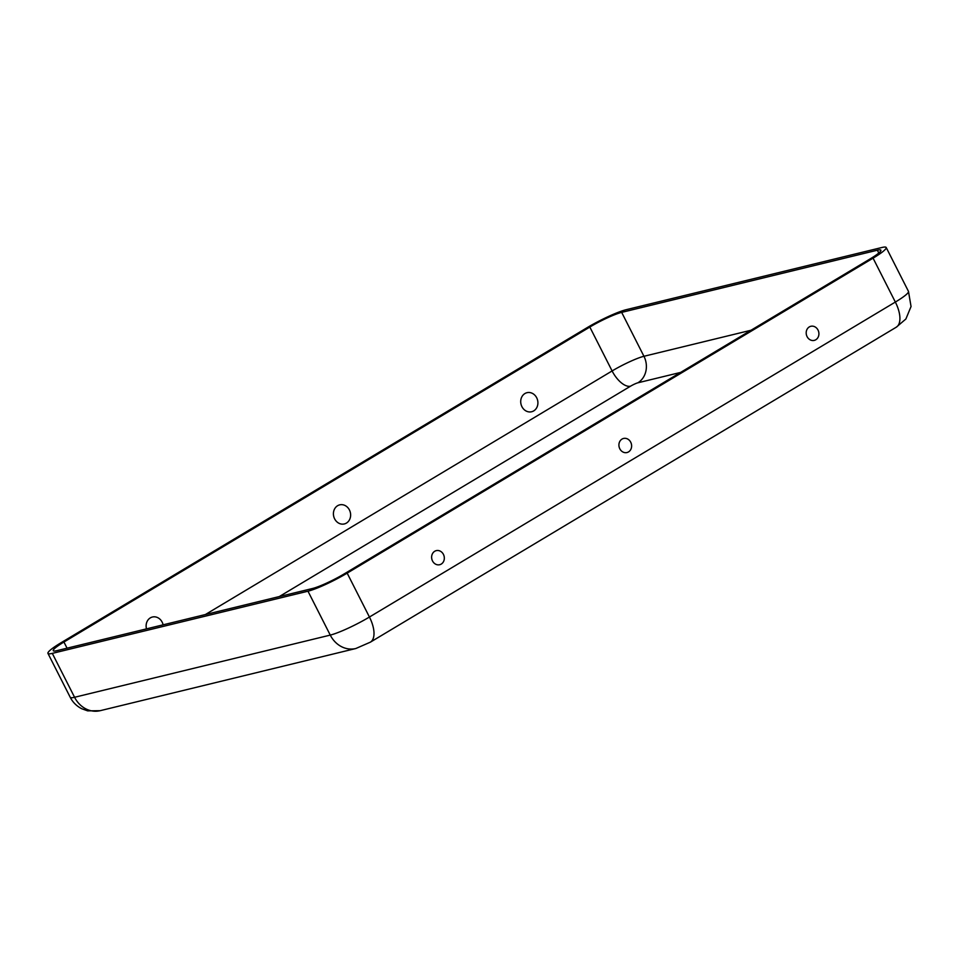 <?xml version="1.0" encoding="UTF-8"?>
<svg xmlns="http://www.w3.org/2000/svg" width="959" height="959" viewBox="0 0 959 959"><rect width="100%" height="100%" fill="white"/><g stroke="black" fill="none" stroke-linecap="round" stroke-linejoin="round"><path stroke-width="1.44" d="M307.983 591.2L52.301 653.379A31.767 4.088 -26.9 0 1 47.95 653.391A31.767 4.088 -26.9 0 1 61.076 642.722L586.98 327.75A31.767 4.088 153.1 0 1 626.167 309.697L881.848 247.506A31.767 4.088 -26.9 0 1 886.2 247.494A31.767 4.088 -26.9 0 1 873.074 258.163L347.17 573.134A31.767 4.088 153.1 0 1 307.983 591.2L330.256 635.098L74.574 697.277L52.301 653.379M163.102 624.836A9.818 8.535 76.3 0 0 152.409 617.021A9.818 8.535 76.3 0 0 146.511 628.864M807.082 336.609A7.252 6.305 76.3 0 0 818.111 337.244A7.252 6.305 76.3 0 0 812.477 326.144A7.252 6.305 76.3 0 0 807.082 336.609M521.912 406.652A9.818 8.535 76.3 0 0 536.824 407.515A9.818 8.535 76.3 0 0 529.2 392.495A9.818 8.535 76.3 0 0 521.912 406.652M63.929 642.027A25.809 3.321 -26.9 0 0 53.26 650.693A25.809 3.321 -26.9 0 0 56.797 650.681L312.478 588.502A25.809 3.321 153.1 0 0 344.317 573.83L870.221 258.858A25.809 3.321 -26.9 0 0 880.889 250.191A25.809 3.321 -26.9 0 0 877.353 250.203L621.672 312.382A25.809 3.321 153.1 0 0 589.833 327.055L63.929 642.027L67.058 648.188M619.802 448.776A7.252 6.305 76.3 0 0 630.818 449.411A7.252 6.305 76.3 0 0 625.184 438.311A7.252 6.305 76.3 0 0 619.802 448.776M432.509 560.943A7.252 6.305 76.3 0 0 443.526 561.59A7.252 6.305 76.3 0 0 437.891 550.49A7.252 6.305 76.3 0 0 432.509 560.943M334.619 518.831A9.818 8.535 76.3 0 0 349.544 519.694A9.818 8.535 76.3 0 0 341.919 504.662A9.818 8.535 76.3 0 0 334.619 518.831M680.614 372.416L637.867 382.809A19.851 17.274 76.3 0 0 643.945 356.28L621.672 312.382M751.065 330.232L643.945 356.28A25.809 3.321 153.1 0 0 612.106 370.953L205.358 614.551M100.156 710.691A25.809 22.465 -103.7 0 1 74.574 697.277A31.767 4.088 -26.9 0 1 70.223 697.289C72.716 702.216 76.54 706.016 81.671 708.713L87.641 710.859L100.156 710.691L355.837 648.512L370.342 642.182A25.809 12.275 -120.9 0 0 369.431 617.033L895.346 302.061A31.767 4.088 -26.9 0 0 908.473 291.392L911.05 306.52L905.871 319.011L896.257 327.211A25.809 12.275 -120.9 0 0 895.346 302.061L873.074 258.163M279.237 596.594L630.519 386.201A19.851 9.446 59.1 0 1 612.106 370.953L589.833 327.055M355.837 648.512A25.809 22.465 -103.7 0 1 330.256 635.098A31.767 4.088 153.1 0 0 369.431 617.033L347.17 573.134M630.519 386.201A5.958 0.767 153.1 0 1 637.867 382.809M878.792 253.032L877.353 250.203M908.473 291.392L886.2 247.494M370.342 642.182L896.257 327.211M70.223 697.289L47.95 653.391"/></g></svg>
